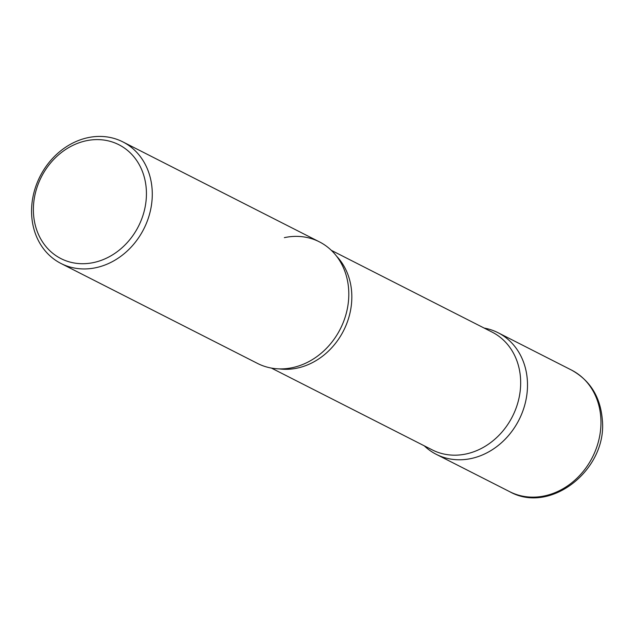 <?xml version="1.0" encoding="UTF-8"?>
<svg xmlns="http://www.w3.org/2000/svg" width="634" height="634" viewBox="0 0 634 634"><rect width="100%" height="100%" fill="white"/><g stroke="black" fill="none" stroke-linecap="round" stroke-linejoin="round"><path stroke-width="0.95" d="M527.369 380.59A68.21 58.154 -63 0 0 498.07 332.723A68.21 58.154 -63 0 0 484.162 328.071A68.21 58.154 117 0 1 527.147 392.216A68.21 58.154 117 0 1 471.236 458.517A68.21 58.154 117 0 1 424.273 445.821A68.21 58.154 -63 0 0 436.224 454.316A68.21 58.154 -63 0 0 498.72 445.092A68.21 58.154 -63 0 0 527.369 380.59M60.999 263.482L257.531 363.433A68.21 58.154 -63 0 0 320.019 354.208A68.21 58.154 -63 0 0 348.668 289.706A68.21 58.154 -63 0 0 319.37 241.839L122.845 141.889A68.21 58.154 -63 0 0 60.349 151.122A68.21 58.154 -63 0 0 31.7 215.623A68.21 58.154 -63 0 0 60.999 263.482A68.21 58.154 -63 0 0 123.487 254.25A68.21 58.154 -63 0 0 152.144 189.748A68.21 58.154 -63 0 0 122.845 141.889M146.303 189.542A63.875 54.461 -63 0 0 86.073 140.796A63.875 54.461 -63 0 0 33.507 213.777A63.875 54.461 -63 0 0 93.737 262.524A63.875 54.461 -63 0 0 146.303 189.542M284.365 237.647A68.21 58.154 117 0 1 346.671 277.098A68.21 58.154 117 0 1 302.101 364.732A68.21 58.154 117 0 1 292.543 367.633M571.527 370.082C590.127 380.408 600.382 396.908 602.3 419.573C607.641 468.97 550.891 514.887 509.688 491.683A68.21 58.154 -63 0 0 572.177 482.45A68.21 58.154 -63 0 0 600.826 417.949A68.21 58.154 -63 0 0 571.527 370.082L498.07 332.723M336.535 256.144A66.055 56.323 117 0 1 347.63 321.192A66.055 56.323 117 0 1 297.338 368.085A66.055 56.323 117 0 1 279.198 368.885M331.32 250.335L492.158 332.137A66.055 56.323 117 0 1 519.064 397.827A66.055 56.323 117 0 1 466.18 453.952A66.055 56.323 117 0 1 432.277 449.894L271.431 368.092M509.688 491.683L436.224 454.316"/></g></svg>
